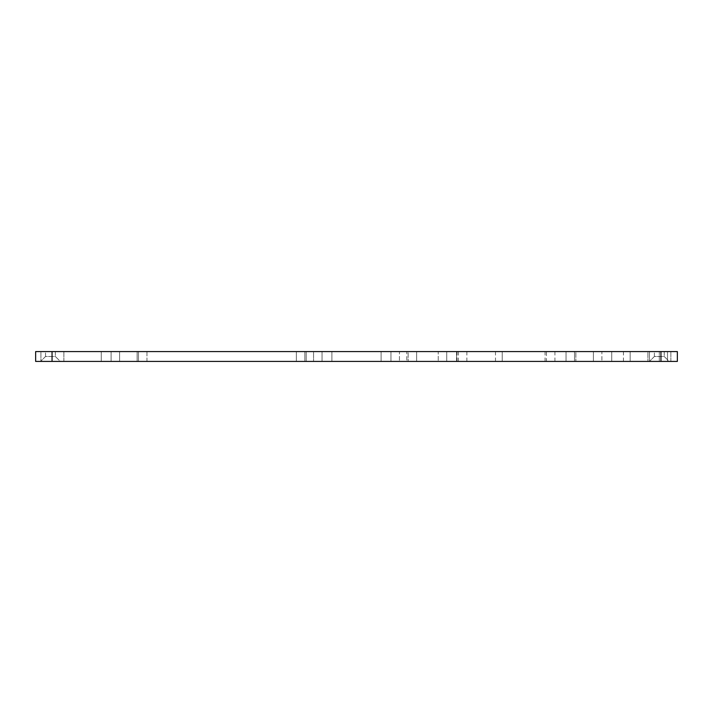 <?xml version="1.0" encoding="UTF-8"?>
<svg xmlns="http://www.w3.org/2000/svg" width="713" height="713" viewBox="0 0 713 713"><rect width="100%" height="100%" fill="white"/><g stroke="black" fill="none" stroke-linecap="round" stroke-linejoin="round"><path stroke-width="0.53" stroke-dasharray="3.56 2.67" d="M502.21 351.58L495.49 351.58L502.21 351.58L495.49 351.58L502.21 351.58L495.49 351.58L502.21 351.58L502.21 361.42L495.49 361.42L502.21 361.42L495.49 361.42L502.21 361.42L495.49 361.42L502.21 361.42L502.21 351.58L502.21 361.42M495.49 351.58L495.49 361.42M630.158 351.58L623.429 351.58L630.158 351.58L623.429 351.58L630.158 351.58L623.429 351.58L630.158 351.58L630.158 361.42L623.429 361.42L630.158 361.42L623.429 361.42L630.158 361.42L623.429 361.42L630.158 361.42L630.158 351.58L630.158 361.42M623.429 351.58L623.429 361.42M664.231 356.5L669.15 361.42L649.463 361.42L669.15 361.42L649.463 361.42L669.15 361.42L664.231 356.5L664.231 351.58L654.382 351.58L664.231 351.58L654.382 351.58L664.231 351.58L664.231 356.5L654.382 356.5L649.463 361.42L654.382 356.5L664.231 356.5M55.364 356.5L60.284 361.42L40.605 361.42L60.284 361.42L40.605 361.42L60.284 361.42L55.364 356.5L55.364 351.58L45.525 351.58L55.364 351.58L45.525 351.58L55.364 351.58L55.364 356.5L45.525 356.5L40.605 361.42L45.525 356.5L55.364 356.5M670.871 351.58L670.871 361.42L647.903 361.42L670.871 361.42L647.903 361.42L670.871 361.42L670.871 351.58L647.903 351.58L647.903 361.42L647.903 351.58L670.871 351.58M63.876 351.58L63.876 361.42L40.917 361.42L63.876 361.42L40.917 361.42L63.876 361.42L63.876 351.58L40.917 351.58L40.917 361.42L40.917 351.58L63.876 351.58M575.872 361.42L566.033 361.42L575.872 361.42L575.872 351.58L381.107 351.58L566.033 351.58L381.107 351.58L399.44 351.58L399.44 361.42L381.107 361.42L574.526 361.42L399.44 361.42L399.44 351.58L575.872 351.58L575.872 361.42M306.207 361.42L101.264 361.42L306.207 361.42L304.861 361.42L306.207 361.42L306.207 351.58L101.264 351.58L306.207 351.58L306.207 361.42M306.207 351.58L304.861 351.58L304.861 361.42L119.597 361.42L304.861 361.42L304.861 351.58L101.264 351.58L111.103 351.58L111.103 361.42L111.103 351.58L306.207 351.58M575.872 351.58L566.033 351.58L575.872 351.58M45.525 356.5L45.525 351.58L45.525 356.5M654.382 356.5L654.382 351.58L654.382 356.5M458.388 361.42L601.897 361.42L458.388 361.42L458.388 351.58L601.897 351.58L545.071 351.58L546.425 351.58L546.425 361.42M458.388 351.58L611.736 351.58L611.736 361.42L593.403 361.42L611.736 361.42L611.736 351.58L601.897 351.58L601.897 361.42L601.897 351.58L611.736 351.58L546.425 351.58M446.73 361.42L406.793 361.42L456.57 361.42L446.73 361.42L446.73 351.58L456.57 351.58L406.793 351.58L446.73 351.58L446.73 361.42M146.967 361.42L331.893 361.42L137.128 361.42L313.56 361.42L137.128 361.42L146.967 361.42L146.967 351.58L322.053 351.58L137.128 351.58L146.967 351.58L146.967 361.42M52.049 361.42L52.049 351.58L35.65 351.58L35.65 361.42L677.35 361.42L659.302 361.42L677.35 361.42L677.35 351.58L649.463 351.58L659.302 351.58L659.302 361.42L659.302 351.58L677.35 351.58L660.951 351.58L660.951 361.42M52.049 351.58L660.951 351.58M313.56 351.58L331.893 351.58L313.56 351.58L313.56 361.42L313.56 351.58L137.128 351.58L313.56 351.58M438.237 351.58L408.139 351.58L408.139 361.42L408.139 351.58L406.793 351.58L406.793 361.42L406.793 351.58L456.57 351.58L438.237 351.58L438.237 361.42L438.237 351.58M677.35 351.58L677.35 361.42L677.35 351.58M649.463 351.58L649.463 361.42L649.463 351.58M331.893 351.58L331.893 361.42L331.893 351.58M381.107 351.58L381.107 361.42L381.107 351.58M456.57 351.58L456.57 361.42L456.57 351.58M101.264 351.58L101.264 361.42L101.264 351.58M611.736 351.58L611.736 361.42L611.736 351.58M574.526 351.58L574.526 361.42L574.526 351.58M296.367 351.58L296.367 361.42L296.367 351.58M566.033 351.58L566.033 361.42L566.033 351.58M667.511 351.58L667.511 361.42L667.511 351.58M138.474 351.58L138.474 361.42L138.474 351.58M322.053 351.58L322.053 361.42L322.053 351.58M390.947 351.58L390.947 361.42L390.947 351.58M416.633 351.58L416.633 361.42L416.633 351.58M554.919 351.58L554.919 361.42M593.403 351.58L593.403 361.42L593.403 351.58M119.597 351.58L119.597 361.42L119.597 351.58M466.872 351.58L466.872 361.42M137.128 351.58L137.128 361.42L137.128 351.58M545.071 351.58L545.071 361.42M457.033 351.58L457.033 361.42"/><path stroke-width="1.07" d="M660.951 361.42L660.951 351.58L677.35 351.58L677.35 361.42L35.65 361.42L35.65 351.58L52.049 351.58L52.049 361.42M660.951 351.58L52.049 351.58"/></g></svg>
